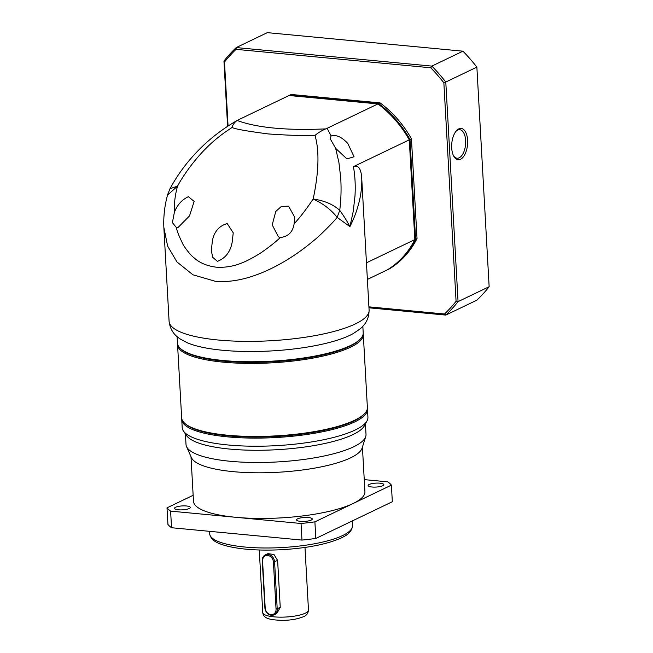 <?xml version="1.0" encoding="UTF-8"?>
<svg xmlns="http://www.w3.org/2000/svg" width="653" height="653" viewBox="0 0 653 653"><rect width="100%" height="100%" fill="white"/><g stroke="black" fill="none" stroke-linecap="round" stroke-linejoin="round"><path stroke-width="0.98" d="M363.19 333.61A93.004 23.255 176.8 0 1 363.297 334.434A93.004 23.255 176.8 0 1 350.539 347.216A93.004 23.255 176.8 0 1 223.44 362.178A93.004 23.255 176.8 0 1 177.567 344.817A93.004 23.255 176.8 0 1 177.583 343.984M177.567 344.817L181.656 417.855A93.004 23.255 -3.2 0 0 185.142 423.675A93.004 23.255 -3.2 0 0 227.53 435.216A93.004 23.255 -3.2 0 0 364.562 413.643A93.004 23.255 -3.2 0 0 367.378 407.472L363.297 334.434M359.983 339.356A92.146 23.043 176.8 0 1 349.755 346.31A92.146 23.043 176.8 0 1 257.878 362.317A92.146 23.043 176.8 0 1 181.412 349.339M185.142 423.675L186.007 424.401A92.146 23.043 -3.2 0 0 228.003 435.837A92.146 23.043 -3.2 0 0 363.778 414.467L364.562 413.643M185.591 424.042A92.146 23.043 -3.2 0 0 262.057 437.012A92.146 23.043 -3.2 0 0 353.926 421.005A92.146 23.043 -3.2 0 0 364.154 414.059M181.763 418.679A93.004 23.255 -3.2 0 0 181.746 419.512A93.004 23.255 -3.2 0 0 250.891 438.081A93.004 23.255 -3.2 0 0 354.718 421.911A93.004 23.255 -3.2 0 0 367.468 409.129A93.004 23.255 -3.2 0 0 367.361 408.305M181.746 419.512L182.195 427.617A93.004 23.255 -3.2 0 0 183.428 431.021A93.004 23.255 -3.2 0 0 258.123 446.219A93.004 23.255 -3.2 0 0 355.167 430.017A93.004 23.255 -3.2 0 0 367.076 420.761A93.004 23.255 -3.2 0 0 367.925 417.234L367.468 409.129M183.428 431.021L186.521 435.551A90.147 22.545 -3.2 0 0 258.914 450.276A90.147 22.545 -3.2 0 0 352.971 434.572A90.147 22.545 -3.2 0 0 364.513 425.601L367.076 420.761M185.419 433.943L186.007 444.473A90.147 22.545 -3.2 0 0 186.521 446.562A90.147 22.545 -3.2 0 0 257.143 462.504A90.147 22.545 -3.2 0 0 353.657 446.791A90.147 22.545 -3.2 0 0 365.737 436.547A90.147 22.545 -3.2 0 0 366.015 434.408L365.427 423.879M186.521 446.562L191.427 457.631A85.853 21.467 -3.2 0 0 258.678 472.805A85.853 21.467 -3.2 0 0 350.596 457.843A85.853 21.467 -3.2 0 0 362.105 448.089L365.737 436.547M190.986 456.643L193.484 501.284A85.853 21.467 -3.2 0 0 235.831 517.307A85.853 21.467 -3.2 0 0 353.151 503.496A85.853 21.467 -3.2 0 0 364.921 491.693L362.423 447.06M382.764 485.734A7.869 1.967 176.8 0 1 373.981 487.105A7.869 1.967 176.8 0 1 368.129 485.53A7.869 1.967 176.8 0 1 369.206 484.453A7.869 1.967 176.8 0 1 377.989 483.081A7.869 1.967 176.8 0 1 383.842 484.657A7.869 1.967 176.8 0 1 382.764 485.734M311.203 520.082A7.869 1.967 176.8 0 1 302.412 521.453A7.869 1.967 176.8 0 1 296.56 519.878A7.869 1.967 176.8 0 1 297.646 518.8A7.869 1.967 176.8 0 1 306.428 517.429A7.869 1.967 176.8 0 1 312.281 518.996A7.869 1.967 176.8 0 1 311.203 520.082M189.199 508.524A7.869 1.967 176.8 0 1 180.408 509.895A7.869 1.967 176.8 0 1 174.563 508.328A7.869 1.967 176.8 0 1 175.641 507.242A7.869 1.967 176.8 0 1 184.424 505.871A7.869 1.967 176.8 0 1 190.276 507.446A7.869 1.967 176.8 0 1 189.199 508.524M193.149 495.3L167.005 507.846A114.471 28.626 -3.2 0 0 170.613 511.128L301.041 523.486A114.471 28.626 -3.2 0 0 314.893 521.853L391.4 485.13A114.471 28.626 -3.2 0 0 387.792 481.849L364.243 479.62M391.4 485.13L392.331 501.733L315.823 538.447L314.893 521.853M301.041 523.486L301.972 540.08A114.471 28.626 -3.2 0 0 315.823 538.447M301.972 540.08L171.543 527.73L170.613 511.128M167.005 507.846L167.935 524.441A114.471 28.626 -3.2 0 0 171.543 527.73M265.33 554.87L267.901 553.63L273.966 554.495L277.623 560.445L280.251 607.478L276.725 613.567L274.154 614.8A7.15 5.926 64.4 0 1 264.889 607.763L262.261 560.731A7.15 5.926 64.4 0 1 265.33 554.87A7.15 5.926 64.4 0 1 274.587 561.898L277.215 608.931A7.15 5.926 64.4 0 1 274.154 614.8M273.411 562.037L276.048 609.069A6.293 5.216 64.4 0 1 270.962 614.644A6.293 5.216 64.4 0 1 265.2 608.041L262.571 561.009A6.293 5.216 64.4 0 1 267.648 555.442A6.293 5.216 64.4 0 1 273.411 562.037L277.623 560.445M369.1 310.159A100.162 25.043 -3.2 0 1 355.363 323.921A100.162 25.043 -3.2 0 1 218.494 340.042A100.162 25.043 -3.2 0 1 169.094 321.341C170.482 332.728 177.502 337.168 180.669 339.274L187.297 342.76A93.004 23.255 -3.2 0 0 267.322 351.143A93.004 23.255 -3.2 0 0 349.877 335.316A93.004 23.255 -3.2 0 0 353.404 333.471L359.599 329.267C362.513 326.827 368.986 321.627 369.1 310.159L361.672 177.322C362.097 184.726 361.297 192.733 359.281 201.353C356.995 210.135 355.052 216.208 349.926 226.624L337.128 217.376C334.303 221.294 319.244 236.435 313.807 240.524C304.494 248.377 294.829 255.266 284.814 261.2C263.632 273.803 238.484 283.435 215.212 281.263L192.937 274.799L176.963 261.959L167.625 246.099L163.854 227.432M177.11 336.638L177.477 343.16A93.004 23.255 -3.2 0 0 180.963 348.98A93.004 23.255 -3.2 0 0 258.515 361.689A93.004 23.255 -3.2 0 0 350.449 345.551A93.004 23.255 -3.2 0 0 360.391 338.948A93.004 23.255 -3.2 0 0 363.199 332.777L362.839 326.255M176.473 227.668L178.196 227.35L189.509 215.931L194.145 201.402L188.358 196.684C181.803 199.818 177.134 205.058 174.359 212.405L172.4 222.608L176.473 227.668C176.71 230.305 178.808 235.7 182.775 243.855C183.395 245.724 190.374 255.25 193.794 257.576C199.271 262.735 206.748 265.942 216.233 267.183C225.734 267.763 234.794 266.13 243.389 262.277C248.001 260.702 260.8 253.193 262.881 251.446C272.954 244.377 277.509 240.084 280.398 237.512L278.407 236.843L272.211 224.885L275.77 211.45L281.329 206.446L288.569 206.177L294.715 217.22L294.119 223.742C299.466 218.167 305.816 209.923 313.171 199.01C323.227 203.646 331.21 209.776 337.128 217.376L339.74 210.38C343.38 215.27 346.776 220.681 349.926 226.624L353.273 211.221L355.003 195.81C355.575 185.33 355.052 175.608 353.428 166.646C358.179 164.809 360.929 168.368 361.672 177.322M232.125 242.475L233.243 232.827L227.195 223.555C219.163 225.881 214.233 231.562 212.405 240.606L211.311 250.744L212.772 257.372L217.433 261.38C225.416 258.221 230.313 251.919 232.125 242.475M167.511 195.125L177.518 186.162L180.416 181.02C204.332 142.493 229.219 130.053 232.052 127.368C233.619 128.772 245.659 130.959 268.154 133.93C289.834 135.449 305.506 135.881 315.17 135.236C314.942 137.563 322.753 153.912 313.171 199.01C324.361 200.618 333.218 204.405 339.74 210.38C341.086 199.524 341.405 188.595 340.695 177.616L338.907 162.466L335.666 148.362L330.116 138.607L331.128 135.971C336.295 134.51 341.846 137.008 347.788 143.464L354.057 156.753L346.931 158.924L335.666 148.362M180.963 348.98L181.836 349.706A92.146 23.043 -3.2 0 0 258.67 362.301A92.146 23.043 -3.2 0 0 349.755 346.31A92.146 23.043 -3.2 0 0 359.599 339.772L360.391 338.948M366.455 262.816L414.851 239.594L409.276 139.84L353.428 166.646M367.386 279.427L387.196 269.918A100.162 82.955 -115.6 0 0 414.851 239.594M280.398 237.512C288.324 236.541 292.903 231.954 294.119 223.742M167.633 194.627L170.017 188.701L177.518 186.162C175.094 194.921 174.041 203.663 174.359 212.405M409.276 139.84A100.162 82.955 -115.6 0 0 377.916 103.925L327.145 128.29L331.128 135.971M170.009 188.709L170.009 188.709C176.555 176.604 184.53 165.389 193.941 155.079C206.462 141.293 220.983 129.694 237.496 120.283L289.042 95.509L377.916 103.925M315.17 135.236C318.582 132.477 322.117 130.363 325.774 128.886L327.145 128.29M325.774 128.886C286.749 130.633 257.2 127.841 237.137 120.487C234.68 122.16 232.982 124.445 232.052 127.368M453.533 155.773A14.309 7.175 95.4 0 0 457.067 158.222A14.309 7.175 95.4 0 0 459.19 157.806A14.309 7.175 95.4 0 0 465.646 140.509A14.309 7.175 95.4 0 0 459.769 129.735A14.309 7.175 95.4 0 0 457.647 130.143A14.309 7.175 95.4 0 0 455.835 131.473M467.605 140.273A15.737 7.893 95.4 0 0 456.3 130.894A15.737 7.893 95.4 0 0 451.696 147.913A15.737 7.893 95.4 0 0 453.884 156.426A15.737 7.893 95.4 0 0 463.026 157.251A15.737 7.893 95.4 0 0 467.605 140.273M228.068 126.005L224.493 62.019A170.278 141.024 64.4 0 1 236.051 49.342L430.76 67.781A170.278 141.024 64.4 0 1 443.86 82.792L456.08 301.335A170.278 141.024 64.4 0 1 444.522 314.003L368.921 306.845M417.022 238.549L415.577 239.243A100.162 82.955 64.4 0 1 387.915 269.575L389.359 268.881A100.162 82.955 -115.6 0 0 417.022 238.549L411.439 138.803A100.162 82.955 -115.6 0 0 380.079 102.888L291.214 94.473L289.761 95.167A100.162 82.955 64.4 0 0 289.173 95.526M444.522 314.003L445.787 315.089A171.706 142.215 -115.6 0 0 458.063 301.629L456.08 301.335M368.969 307.808L445.787 315.089L476.878 300.168A171.706 142.215 -115.6 0 0 489.146 286.708L458.063 301.629L445.787 82.041L443.86 82.792M489.146 286.708L476.87 67.12L445.787 82.041A171.706 142.215 -115.6 0 0 431.87 66.1L430.76 67.781M476.87 67.12A171.706 142.215 -115.6 0 0 462.953 51.179L431.87 66.1L236.231 47.571L236.051 49.342M462.953 51.179L267.314 32.65L236.231 47.571A171.706 142.215 -115.6 0 0 223.955 61.031L224.493 62.019M223.955 61.031L227.603 126.307M380.079 102.888L378.634 103.582A100.162 82.955 64.4 0 1 409.994 139.497L411.439 138.803M415.577 239.243L409.994 139.497M378.634 103.582L289.761 95.167M352.489 525.698C351.738 533.525 344.433 536.227 341.454 537.868C327.528 544.137 307.841 548.071 282.382 549.679C258.857 550.879 239.749 549.5 225.048 545.533C218.739 543.549 210.935 541.125 209.629 533.681A71.544 17.892 -3.2 0 0 262.816 547.965A71.544 17.892 -3.2 0 0 342.678 535.525A71.544 17.892 -3.2 0 0 352.489 525.698L352.228 520.98M308.477 610.024C308.126 613.379 306.461 615.599 303.498 616.685C297.221 619.224 289.834 620.44 281.337 620.35C270.864 619.819 263.388 618.971 262.759 612.579A22.896 5.722 -3.2 0 0 279.786 617.15A22.896 5.722 -3.2 0 0 305.343 613.167A22.896 5.722 -3.2 0 0 308.477 610.024L304.984 547.443M276.048 609.069L280.251 607.478M209.629 533.681L209.491 531.322M262.759 612.579L259.265 549.997M169.094 321.341L163.903 228.477C163.299 217.131 164.548 205.842 167.658 194.61"/></g></svg>
